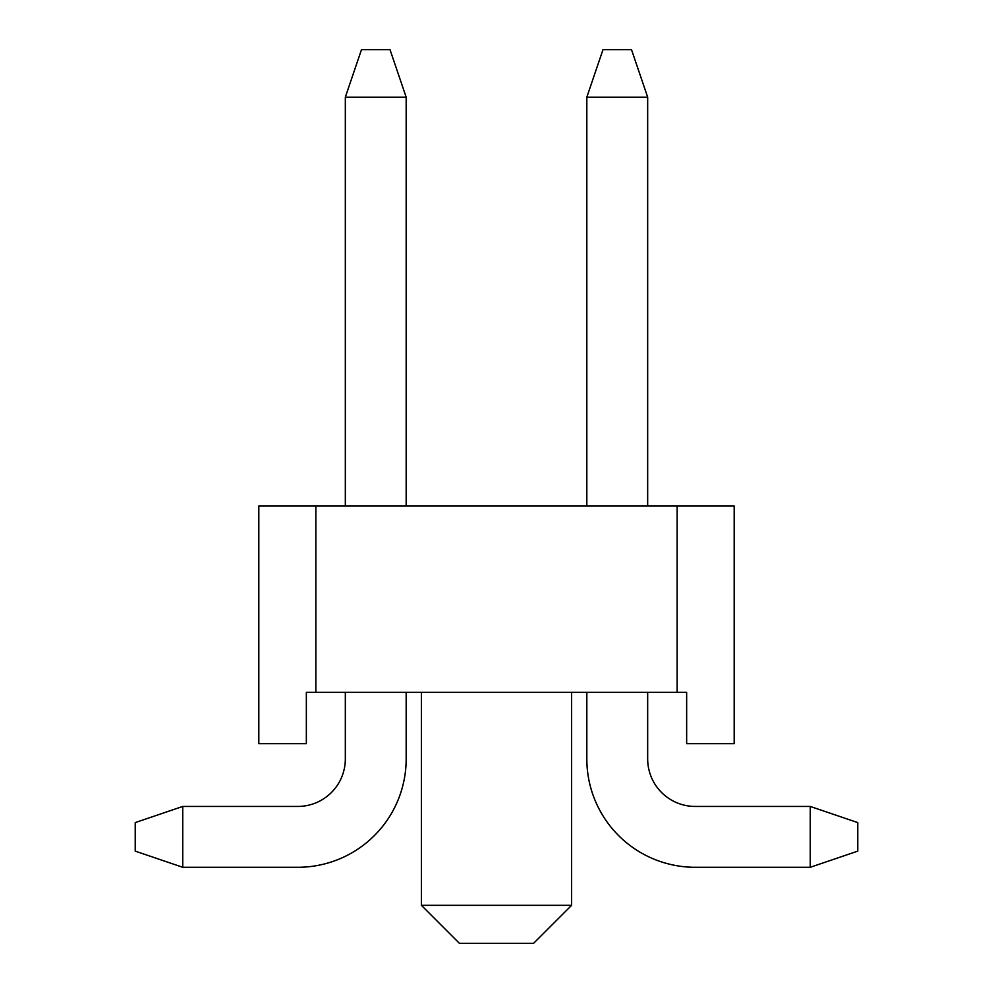 <?xml version="1.0" encoding="UTF-8"?>
<svg xmlns="http://www.w3.org/2000/svg" width="993" height="993" viewBox="0 0 993 993"><rect width="100%" height="100%" fill="white"/><g stroke="black" fill="none" stroke-linecap="round" stroke-linejoin="round"><path stroke-width="1.49" d="M345.328 692.357L345.328 758.9A47.54 47.54 0 0 1 297.788 806.44L182.749 806.44L135.222 822.601L135.222 851.125L182.749 867.286L297.788 867.286A108.386 108.386 0 0 0 406.174 758.9L406.174 692.357M586.826 692.357L586.826 758.9A108.386 108.386 0 0 0 695.212 867.286L810.251 867.286L857.778 851.125L857.778 822.601L810.251 806.44L810.251 867.286M810.251 806.44L695.212 806.44A47.54 47.54 0 0 1 647.672 758.9L647.672 692.357M345.328 758.9A47.54 47.54 0 0 1 297.788 806.44A47.54 47.54 0 0 0 345.328 758.9M182.749 867.286L297.788 867.286L182.749 867.286L182.749 806.44M695.212 806.44A47.54 47.54 0 0 1 647.672 758.9A47.54 47.54 0 0 0 695.212 806.44M406.174 506.008L406.174 97.19L390.013 49.65L361.489 49.65L345.328 97.19L406.174 97.19M345.328 97.19L345.328 506.008M647.672 506.008L647.672 97.19L631.511 49.65L602.987 49.65L586.826 97.19L586.826 506.008M586.826 97.19L647.672 97.19M315.861 506.008L258.813 506.008L258.813 743.695L306.353 743.695L306.353 692.357L686.647 692.357L686.647 743.695L734.187 743.695L734.187 506.008L315.861 506.008L315.861 692.357M571.608 905.318L421.392 905.318L459.424 943.35L533.576 943.35L571.608 905.318L571.608 692.357M677.139 506.008L677.139 692.357M421.392 692.357L421.392 905.318"/></g></svg>
